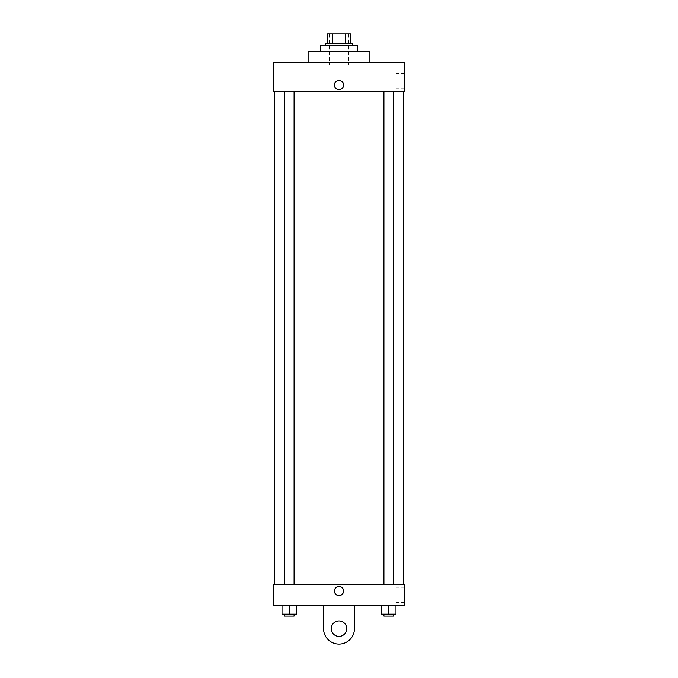 <?xml version="1.0" encoding="UTF-8"?>
<svg xmlns="http://www.w3.org/2000/svg" width="678" height="678" viewBox="0 0 678 678"><rect width="100%" height="100%" fill="white"/><g stroke="black" fill="none" stroke-linecap="round" stroke-linejoin="round"><path stroke-width="0.51" stroke-dasharray="3.39 2.54" d="M339 64.8L329.347 64.8L339 64.8M339 33.9L329.347 33.9L339 33.9M345.229 43.553L345.229 33.9L350.585 33.9L350.585 43.553L332.771 43.553L350.585 43.553M345.229 33.9L327.415 33.9M332.771 43.553L327.415 43.553L332.771 43.553L332.771 33.9M352.518 43.553L325.482 43.553M325.482 45.485L352.518 45.485L325.482 45.485M320.652 45.485L357.348 45.485M339 51.282L320.652 51.282L339 51.282M308.1 62.868L308.1 51.282L369.9 51.282L369.9 62.868L308.1 62.868L369.9 62.868M404.656 62.868L273.344 62.868L273.344 91.827L404.656 91.827L404.656 62.868M273.344 89.657L273.344 80.487L273.344 89.657M383.918 91.827L393.571 91.827L383.918 91.827L393.571 91.827L383.918 91.827L383.918 584.241L393.571 584.241L383.918 584.241M284.429 91.827L294.083 91.827L284.429 91.827L294.083 91.827L284.429 91.827L284.429 584.241L294.083 584.241L284.429 584.241M274.31 91.827L403.69 91.827L274.31 91.827M404.656 81.207L404.656 88.852L404.656 81.207M343.585 85.072A4.585 4.585 0 0 0 336.703 81.097A4.585 4.585 0 0 0 336.703 89.047A4.585 4.585 0 0 0 343.585 85.072A4.585 4.585 0 0 1 336.703 89.047A4.585 4.585 0 0 1 336.703 81.097A4.585 4.585 0 0 1 343.585 85.072M396.113 81.207L396.113 88.852L396.113 81.207M334.415 85.072A4.585 4.585 0 0 0 341.297 89.047A4.585 4.585 0 0 0 341.297 81.097A4.585 4.585 0 0 0 334.415 85.072M274.31 584.241L403.69 584.241L274.31 584.241M404.656 584.241L273.344 584.241L273.344 605.479L404.656 605.479L404.656 584.241L273.344 584.241M395.986 614.166L395.986 605.479L395.986 614.166L381.502 614.166L381.502 605.479L395.986 605.479L381.502 605.479L395.986 605.479L381.502 605.479L395.986 605.479L381.502 605.479L381.502 614.166L393.571 614.166L388.74 614.166L388.74 605.479L388.74 614.166L381.502 614.166L381.502 605.479M383.918 614.166L383.918 616.099L393.571 616.099L383.918 616.099L393.571 616.099L393.571 614.166L383.918 614.166L393.571 614.166M388.74 614.166L388.74 605.479M296.498 614.166L296.498 605.479L296.498 614.166L282.014 614.166L282.014 605.479L296.498 605.479L282.014 605.479L296.498 605.479L282.014 605.479L296.498 605.479L282.014 605.479L282.014 614.166L294.083 614.166L289.26 614.166L289.26 605.479L289.26 614.166L282.014 614.166L282.014 605.479M284.429 614.166L284.429 616.099L294.083 616.099L284.429 616.099L294.083 616.099L294.083 614.166L284.429 614.166L294.083 614.166M289.26 614.166L289.26 605.479M334.415 590.996A4.585 4.585 0 0 0 341.297 594.97A4.585 4.585 0 0 0 341.297 587.029A4.585 4.585 0 0 0 334.415 590.996M404.656 594.86L404.656 602.496L404.656 594.86M396.113 594.86L396.113 587.224L396.113 594.86M343.585 590.996A4.585 4.585 0 0 0 336.703 587.029A4.585 4.585 0 0 0 336.703 594.97A4.585 4.585 0 0 0 343.585 590.996A4.585 4.585 0 0 1 336.703 594.97A4.585 4.585 0 0 1 336.703 587.029A4.585 4.585 0 0 1 343.585 590.996M273.344 595.581L273.344 586.411L273.344 595.581M323.55 605.479L323.55 628.65L323.55 605.479L354.45 605.479L354.45 628.65A15.45 15.45 0 0 1 339 644.1A15.45 15.45 0 0 1 323.55 628.65A15.45 15.45 0 0 0 339 644.1A15.45 15.45 0 0 0 354.45 628.65A15.45 15.45 0 0 1 339 644.1A15.45 15.45 0 0 1 323.55 628.65L323.55 605.479L354.45 605.479M339 636.379A7.721 7.721 0 0 1 332.313 624.794A7.721 7.721 0 0 1 345.687 624.794A7.721 7.721 0 0 1 339 636.379A7.721 7.721 0 0 1 332.313 624.794A7.721 7.721 0 0 1 345.687 624.794A7.721 7.721 0 0 1 339 636.379A7.721 7.721 0 0 1 332.313 624.794A7.721 7.721 0 0 1 345.687 624.794A7.721 7.721 0 0 1 339 636.379M339 620.929A7.721 7.721 0 0 1 345.687 632.515A7.721 7.721 0 0 1 332.313 632.515A7.721 7.721 0 0 1 339 620.929A7.721 7.721 0 0 0 332.313 632.515A7.721 7.721 0 0 0 345.687 632.515A7.721 7.721 0 0 0 339 620.929M329.347 33.9L329.347 64.8M348.653 33.9L348.653 64.8M404.656 73.571L396.113 73.571M404.656 88.852L396.113 88.852M294.083 584.241L294.083 91.827M393.571 584.241L393.571 91.827M404.656 587.224L396.113 587.224M404.656 602.496L396.113 602.496"/><path stroke-width="1.02" d="M332.771 43.553L332.771 33.9L327.415 33.9L327.415 43.553L327.415 33.9M332.771 33.9L350.585 33.9L350.585 43.553M345.229 43.553L345.229 33.9M325.482 45.485L325.482 43.553L352.518 43.553L352.518 45.485M357.348 51.282L357.348 45.485L320.652 45.485L320.652 51.282M369.9 62.868L369.9 51.282L308.1 51.282L308.1 62.868M273.344 62.868L404.656 62.868L404.656 91.827L273.344 91.827L273.344 62.868M334.415 85.072A4.585 4.585 0 0 1 341.297 81.097A4.585 4.585 0 0 1 341.297 89.047A4.585 4.585 0 0 1 334.415 85.072M274.31 584.241L274.31 91.827M383.918 91.827L383.918 584.241M284.429 584.241L284.429 91.827M273.344 584.241L404.656 584.241L404.656 605.479L273.344 605.479L273.344 584.241L404.656 584.241M381.502 605.479L381.502 614.166L395.986 614.166L395.986 605.479L395.986 614.166M388.74 614.166L388.74 605.479M393.571 614.166L393.571 616.099L383.918 616.099L383.918 614.166M282.014 605.479L282.014 614.166L296.498 614.166L296.498 605.479L296.498 614.166M289.26 614.166L289.26 605.479M294.083 614.166L294.083 616.099L284.429 616.099L284.429 614.166M334.415 590.996A4.585 4.585 0 0 1 341.297 587.029A4.585 4.585 0 0 1 341.297 594.97A4.585 4.585 0 0 1 334.415 590.996M354.45 605.479L354.45 628.65A15.45 15.45 0 0 1 339 644.1A15.45 15.45 0 0 1 323.55 628.65L323.55 605.479M339 636.379A7.721 7.721 0 0 1 332.313 624.794A7.721 7.721 0 0 1 345.687 624.794A7.721 7.721 0 0 1 339 636.379M403.69 584.241L403.69 91.827M393.571 91.827L393.571 584.241M294.083 584.241L294.083 91.827"/></g></svg>

